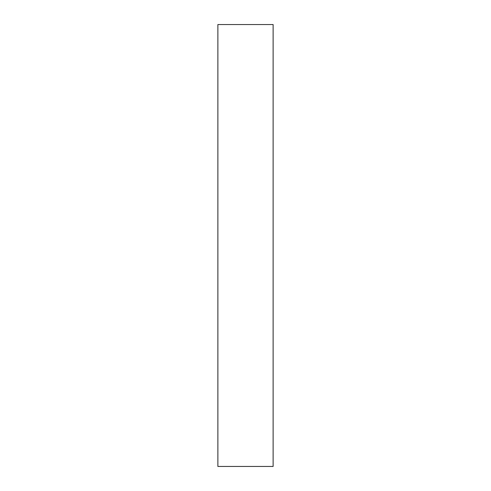 <?xml version="1.0" encoding="UTF-8"?>
<svg xmlns="http://www.w3.org/2000/svg" width="491" height="491" viewBox="0 0 491 491"><rect width="100%" height="100%" fill="white"/><g stroke="black" fill="none" stroke-linecap="round" stroke-linejoin="round"><path stroke-width="0.37" stroke-dasharray="2.46 1.84" d="M273.119 24.55L273.119 466.45L217.881 466.45L217.881 24.55L273.119 24.55"/><path stroke-width="0.74" d="M217.881 466.45L273.119 466.45L273.119 24.55L217.881 24.55L217.881 466.45"/></g></svg>
